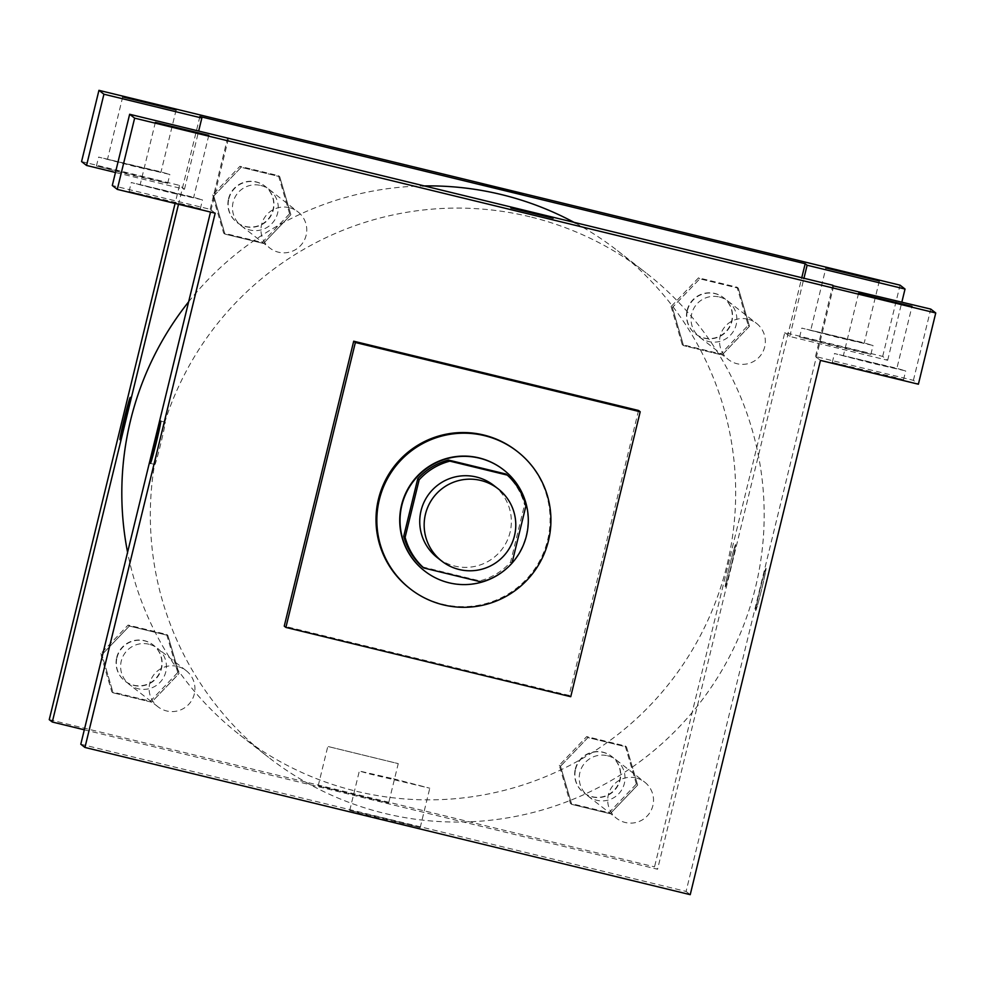 <?xml version="1.0" encoding="UTF-8"?>
<svg xmlns="http://www.w3.org/2000/svg" width="985" height="985" viewBox="0 0 985 985"><rect width="100%" height="100%" fill="white"/><g stroke="black" fill="none" stroke-linecap="round" stroke-linejoin="round"><path stroke-width="0.74" stroke-dasharray="4.92 3.69" d="M493.707 485.383A45.827 45.803 -52.1 0 1 501.673 549.692A45.827 45.803 -52.1 0 1 437.377 557.695M505.896 474.019A62.437 62.4 -52.1 0 1 524.562 504.739L525.953 505.81M422.43 566.904L479.843 580.879A62.437 62.4 -52.1 0 0 510.562 562.176L524.562 504.739M506.462 568.64A64.16 64.111 127.9 0 0 511.966 563.198M503.31 469.636A64.16 64.111 -52.1 0 1 514.465 559.652A64.16 64.111 -52.1 0 1 424.449 570.869M479.843 580.879L481.234 581.95M510.562 562.176L511.954 563.248M516.571 450.908A87.074 87.012 -52.1 0 1 531.703 573.073A87.074 87.012 -52.1 0 1 409.538 588.304M638.539 410.474L569.084 695.41L284.246 626.14M569.084 695.41L570.746 696.703M869.016 371.973L903.528 379.804L893.186 376.861L832.288 362.431L869.016 371.973M820.468 360.399L815.494 356.521L913.403 380.333L918.389 384.212M871.183 363.071L834.455 353.529L895.365 367.959L905.695 370.902L871.183 363.071M896.781 368.71L843.357 355.696L896.793 368.722L911.987 306.397M913.403 380.333L930.763 309.093M815.494 356.521L832.756 285.699M80.795 744.229L686.077 891.425L833.679 285.933M165.812 200.965L200.324 208.783L189.994 205.853L129.084 191.422L165.812 200.965M215.186 213.191L210.199 209.312L112.29 185.5M167.979 192.063L131.251 182.52L192.161 196.938L202.504 199.881L167.979 192.063M193.577 197.69L140.166 184.688L193.577 197.69M210.199 209.312L227.572 138.085M228.397 138.725L210.519 212.058M755.692 610.577A21.768 0.763 -76.3 0 0 755.704 610.589A21.768 0.763 -76.3 0 0 761.59 589.609A21.768 0.763 -76.3 0 0 765.998 568.283A21.768 0.763 -76.3 0 0 760.149 589.079A21.768 0.763 -76.3 0 0 755.692 610.577A21.768 0.763 103.7 0 1 760.149 589.079A21.768 0.763 103.7 0 1 765.985 568.271A21.768 0.763 103.7 0 1 761.577 589.609A21.768 0.763 103.7 0 1 755.704 610.577A21.768 0.763 103.7 0 1 755.692 610.577L755.704 610.577M686.077 891.425L690.226 894.663M383.867 818.153L349.737 810.421L359.956 813.327L420.189 827.597L383.867 818.153M393.471 778.766L429.792 788.209L369.56 773.939L359.34 771.033L393.471 778.766M510.858 207.921L553.164 218.239M165.209 422.171A21.768 0.763 -76.3 0 0 165.197 422.171A21.768 0.763 -76.3 0 0 159.311 443.139A21.768 0.763 -76.3 0 0 154.904 464.477A21.768 0.763 -76.3 0 0 160.752 443.669A21.768 0.763 -76.3 0 0 165.209 422.171M177.46 666.426A22.914 22.901 127.9 0 0 157.945 706.762A22.914 22.901 127.9 0 0 190.093 702.761A22.914 22.901 127.9 0 0 177.46 666.426M289.282 207.675A22.914 22.901 127.9 0 0 269.779 248.011A22.914 22.901 127.9 0 0 301.927 244.009A22.914 22.901 127.9 0 0 289.282 207.675M636.051 777.953A22.914 22.901 127.9 0 0 616.536 818.289A22.914 22.901 127.9 0 0 648.684 814.287A22.914 22.901 127.9 0 0 636.051 777.953M747.874 319.202A22.914 22.901 127.9 0 0 728.371 359.537A22.914 22.901 127.9 0 0 760.518 355.536A22.914 22.901 127.9 0 0 747.874 319.202M529.955 216.774A307.074 306.84 127.9 0 0 268.536 757.317A307.074 306.84 127.9 0 0 699.313 703.647A307.074 306.84 127.9 0 0 529.955 216.774M575.449 223.127A307.074 306.84 -52.1 0 1 670.81 681.435A307.074 306.84 -52.1 0 1 127.582 552.326M188.652 301.792A307.074 306.84 -52.1 0 1 422.602 185.956M148.957 644.227A22.914 22.901 127.9 0 0 129.441 684.563A22.914 22.901 127.9 0 0 165.775 671.893A22.914 22.901 127.9 0 0 148.957 644.227M719.382 297.002A22.914 22.901 -52.1 0 1 732.015 333.336A22.914 22.901 -52.1 0 1 691.704 313.846A22.914 22.901 -52.1 0 1 719.382 297.002M260.791 185.475A22.914 22.901 -52.1 0 1 273.424 221.81A22.914 22.901 -52.1 0 1 233.1 202.319A22.914 22.901 -52.1 0 1 260.791 185.475M607.548 755.754A22.914 22.901 -52.1 0 1 620.181 792.088A22.914 22.901 -52.1 0 1 579.869 772.597A22.914 22.901 -52.1 0 1 607.548 755.754M199.893 116.525L178.507 204.277M84.316 729.811L657.574 869.226L801.667 278.139M480.421 184.22L522.727 194.537M810.717 330.283L864.14 343.285L810.717 330.283L825.898 267.932M838.53 337.633L801.802 328.091L862.712 342.521L873.042 345.464L838.53 337.633M836.363 346.548L870.875 354.366L860.533 351.423L799.635 336.993L836.363 346.548M107.525 159.275L160.937 172.276L107.525 159.275M135.327 166.625L98.599 157.083L159.508 171.513L169.851 174.444L135.327 166.625M133.16 175.527L167.672 183.345L157.341 180.415L96.431 165.985L133.16 175.527M81.57 161.577L179.492 185.389L184.466 189.268L115.467 172.486M184.466 189.268L198.662 131.054M784.774 332.585L789.761 336.464L887.67 360.276L882.683 356.398L784.774 332.585L654.533 866.849L657.574 869.226M887.67 360.276L901.866 302.063M882.683 356.398L900.056 285.17M789.761 336.464L803.846 278.669M671.117 306.544L682.248 344.627L720.798 353.997L748.206 325.296L737.075 287.214L698.525 277.844L671.117 306.544L672.361 307.517L683.491 345.587L722.042 354.969L749.486 326.294L738.319 288.186L699.781 278.804L672.361 307.517L683.541 345.575M748.206 325.296L749.45 326.257L738.27 288.199M737.075 287.214L738.319 288.186L699.781 278.804L672.324 307.48M636.372 784.048L625.241 745.965L586.703 736.595L559.283 765.296L570.413 803.378L608.964 812.748L636.372 784.048L637.615 785.02L626.435 746.95L587.946 737.568L560.49 766.231M559.283 765.296L560.527 766.268L571.657 804.351L610.207 813.721L637.615 785.02L626.485 746.938L587.946 737.568L560.527 766.268L571.719 804.326M570.413 803.378L571.657 804.351L610.207 813.721L637.652 785.057M177.78 672.521L166.65 634.438L128.112 625.069L100.692 653.769L111.822 691.852L150.373 701.221L177.78 672.521L179.024 673.494L167.844 635.423M166.65 634.438L167.893 635.411L129.355 626.041L101.935 654.742L113.115 692.812L151.616 702.194L179.024 673.494L167.893 635.411L129.355 626.041L101.898 654.705M100.692 653.769L101.935 654.742L113.066 692.824L151.616 702.194L179.061 673.531M289.615 213.77L278.484 175.687L239.934 166.317L212.526 195.018L223.657 233.1L262.207 242.47L289.615 213.77L290.858 214.73L279.728 176.66L241.177 167.29L213.77 195.99L224.949 234.048M212.526 195.018L213.77 195.99L224.9 234.073L263.451 243.443L290.895 214.767M223.657 233.1L224.9 234.073L263.451 243.443L290.858 214.73L279.678 176.672M278.484 175.687L279.728 176.66L241.177 167.29L213.733 195.953M49.25 719.653L654.533 866.849M179.492 185.389L175.084 203.439M388.619 802.997L318.192 785.845L388.644 803.021L398.248 763.634L327.796 746.458L398.223 763.609M130.291 397.374A21.768 0.763 -76.3 0 0 130.279 397.361L130.279 397.361A21.768 0.763 -76.3 0 1 125.834 418.871A21.768 0.763 -76.3 0 1 119.985 439.679A21.768 0.763 -76.3 0 0 119.985 439.679L119.985 439.679M725.255 586.863A21.768 0.763 -76.3 0 0 725.268 586.875A21.768 0.763 -76.3 0 0 731.153 565.895A21.768 0.763 -76.3 0 0 735.561 544.57A21.768 0.763 -76.3 0 0 729.713 565.378A21.768 0.763 -76.3 0 0 725.255 586.863A21.768 0.763 103.7 0 1 729.713 565.378A21.768 0.763 103.7 0 1 735.549 544.57A21.768 0.763 103.7 0 1 731.141 565.895A21.768 0.763 103.7 0 1 725.255 586.875A21.768 0.763 103.7 0 1 725.255 586.863L725.255 586.875M116.981 657.734A22.914 22.901 -52.1 0 1 153.315 645.064A22.914 22.901 -52.1 0 1 157.304 677.224A22.914 22.901 -52.1 0 1 116.981 657.734M128.112 625.069L129.355 626.041M111.822 691.852L113.066 692.824M150.373 701.221L151.616 702.194M116.71 657.524A22.914 22.901 -52.1 0 1 153.044 644.855A22.914 22.901 -52.1 0 1 157.021 677.003A22.914 22.901 -52.1 0 1 116.71 657.524M575.572 769.26A22.914 22.901 -52.1 0 1 611.907 756.591A22.914 22.901 -52.1 0 1 615.896 788.739A22.914 22.901 -52.1 0 1 575.572 769.26M625.241 745.965L626.485 746.938M586.703 736.595L587.946 737.568M608.964 812.748L610.207 813.721M575.302 769.051A22.914 22.901 -52.1 0 1 611.636 756.382A22.914 22.901 -52.1 0 1 615.613 788.529A22.914 22.901 -52.1 0 1 575.302 769.051M228.815 198.982A22.914 22.901 -52.1 0 1 265.15 186.313A22.914 22.901 -52.1 0 1 269.139 218.461A22.914 22.901 -52.1 0 1 228.815 198.982M239.934 166.317L241.177 167.29M262.207 242.47L263.451 243.443M228.545 198.761A22.914 22.901 -52.1 0 1 264.879 186.103A22.914 22.901 -52.1 0 1 268.856 218.251A22.914 22.901 -52.1 0 1 228.545 198.761M687.407 310.509A22.914 22.901 -52.1 0 1 723.741 297.839A22.914 22.901 -52.1 0 1 727.73 329.987A22.914 22.901 -52.1 0 1 687.407 310.509M698.525 277.844L699.781 278.804M682.248 344.627L683.491 345.587L722.042 354.969L749.45 326.257M720.798 353.997L722.042 354.969M687.136 310.287A22.914 22.901 -52.1 0 1 723.47 297.63A22.914 22.901 -52.1 0 1 727.447 329.778A22.914 22.901 -52.1 0 1 687.136 310.287M903.528 379.804L905.695 370.902M832.288 362.431L834.455 353.529M858.551 293.37L843.357 355.696M200.324 208.783L202.504 199.881M129.084 191.422L131.251 182.52M155.359 122.362L140.166 184.688M208.783 135.376L193.589 197.714M420.189 827.597L429.792 788.209M349.737 810.421L359.34 771.033M150.422 463.381L154.904 464.477M160.715 421.075L165.197 422.171M240.032 735.118L268.536 757.317M617.447 250.633L645.951 272.833M186.116 670.613L157.612 648.413M157.945 706.762L129.441 684.563M699.867 337.338L728.371 359.537M728.038 301.176L756.542 323.388M241.276 225.811L269.779 248.011M269.447 189.649L297.938 211.861M588.033 796.089L616.536 818.289M616.204 759.94L644.707 782.139M879.334 280.959L864.14 343.285M870.875 354.366L873.042 345.464M799.635 336.993L801.802 328.091M122.706 96.924L107.513 159.25M176.13 109.951L160.937 172.276M167.672 183.345L169.851 174.444M96.431 165.985L98.599 157.083M318.192 785.845L327.796 746.458"/><path stroke-width="1.48" d="M425.458 514.17A45.827 45.803 -52.1 0 1 498.139 488.831A45.827 45.803 -52.1 0 1 506.093 553.139A45.827 45.803 -52.1 0 1 425.458 514.17M441.809 561.142L437.377 557.695A45.827 45.803 -52.1 0 1 421.038 510.722A45.827 45.803 -52.1 0 1 493.707 485.383L498.139 488.831M423.809 567.988L481.234 581.95A62.437 62.4 -52.1 0 0 511.954 563.248L525.953 505.81A62.437 62.4 -52.1 0 0 507.275 475.102L449.862 461.14A62.437 62.4 -52.1 0 0 419.142 479.83L405.13 537.281A62.437 62.4 -52.1 0 0 423.809 567.988L422.43 566.904A62.437 62.4 -52.1 0 1 403.752 536.197L405.13 537.281M507.275 475.102L505.896 474.019L448.471 460.057L449.862 461.14M403.752 536.197L417.751 478.759L419.142 479.83M417.751 478.759A62.437 62.4 -52.1 0 1 448.471 460.057M511.966 563.198A64.16 64.111 127.9 0 0 479.35 458.136A64.16 64.111 127.9 0 0 424.732 571.078A64.16 64.111 127.9 0 0 506.462 568.64M424.732 571.078L424.449 570.869A64.16 64.111 -52.1 0 1 479.079 457.914A64.16 64.111 -52.1 0 1 503.31 469.636L503.594 469.845M379.323 499.69A87.074 87.012 -52.1 0 1 517.396 451.549A87.074 87.012 -52.1 0 1 532.528 573.726A87.074 87.012 -52.1 0 1 379.323 499.69M410.363 588.944L409.538 588.304A87.074 87.012 -52.1 0 1 378.486 499.038A87.074 87.012 -52.1 0 1 516.571 450.908L517.396 451.549M285.896 627.433L355.363 342.497L640.201 411.767L570.746 696.703L285.896 627.433L284.246 626.14L353.701 341.204L638.539 410.474L640.201 411.767M935.75 312.971L134.637 118.151L117.277 189.379L215.186 213.191L84.944 747.455L690.226 894.663L820.468 360.399L918.389 384.212L935.75 312.971L930.763 309.093L832.756 285.699M911.975 306.372L858.551 293.37L911.975 306.372M117.277 189.379L112.29 185.5L129.651 114.272L832.854 285.281M155.371 122.374L208.783 135.376L155.371 122.374M129.651 114.272L134.637 118.151M353.701 341.204L355.363 342.497M210.519 212.058L80.795 744.229L84.944 747.455M510.87 207.946L553.164 218.239M160.727 421.087A21.768 0.763 103.7 0 1 156.27 442.573A21.768 0.763 103.7 0 1 150.422 463.381A21.768 0.763 103.7 0 1 154.83 442.056A21.768 0.763 103.7 0 1 160.715 421.075A21.768 0.763 103.7 0 1 160.727 421.087M422.602 185.956A307.074 306.84 -52.1 0 1 575.449 223.127M127.582 552.326A307.074 306.84 -52.1 0 1 188.652 301.792M199.893 116.525L805.188 263.721L807.121 265.236L905.03 289.048L900.056 285.17L98.943 90.337L103.918 94.215L201.839 118.028L199.893 116.525M178.507 204.277L52.291 722.017L84.316 729.811M801.667 278.139L805.188 263.721M480.434 184.232L522.727 194.525L480.434 184.232M825.91 267.957L879.334 280.959L825.91 267.957M122.719 96.936L176.13 109.951L122.719 96.936M522.715 194.525L480.421 184.22M115.467 172.486L86.557 165.455L81.57 161.577L98.943 90.337M86.557 165.455L103.918 94.215M198.662 131.054L201.839 118.028M901.866 302.063L905.03 289.048M803.846 278.669L807.121 265.236M175.084 203.439L49.25 719.653L52.291 722.017M130.279 397.374A21.768 0.763 103.7 0 1 125.821 418.859A21.768 0.763 103.7 0 1 119.985 439.667A21.768 0.763 103.7 0 1 124.393 418.342A21.768 0.763 103.7 0 1 130.266 397.361A21.768 0.763 103.7 0 1 130.279 397.374A21.768 0.763 -76.3 0 0 124.393 418.342A21.768 0.763 -76.3 0 0 119.985 439.667"/></g></svg>
